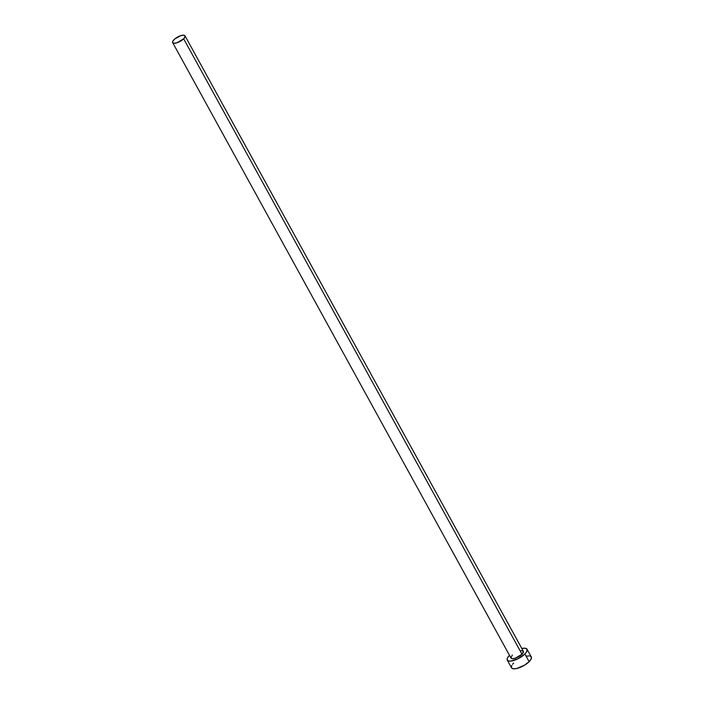 <?xml version="1.0" encoding="UTF-8"?>
<svg xmlns="http://www.w3.org/2000/svg" width="704" height="704" viewBox="0 0 704 704"><rect width="100%" height="100%" fill="white"/><g stroke="black" fill="none" stroke-linecap="round" stroke-linejoin="round"><path stroke-width="1.06" d="M172.665 42.627L510.998 658.055A7.049 2.517 -28.8 0 0 515.61 658.108A7.049 2.517 -28.8 0 0 521.998 654.236L183.665 38.808A7.049 2.517 151.2 0 1 177.276 42.68A7.049 2.517 151.2 0 1 172.665 42.627A7.049 2.517 151.2 0 1 174.011 39.653A7.049 2.517 151.2 0 1 180.4 35.781A7.049 2.517 151.2 0 1 185.011 35.834A7.049 2.517 151.2 0 1 183.665 38.808L521.998 654.236L515.293 658.214L512.274 658.689L511.13 658.24M507.294 660.088L511.518 667.779A11.273 4.022 -28.8 0 0 518.892 667.867A11.273 4.022 -28.8 0 0 529.126 661.672L524.894 653.981A11.273 4.022 151.2 0 1 514.668 660.176A11.273 4.022 151.2 0 1 507.294 660.088A11.273 4.022 151.2 0 1 509.45 655.336A11.273 4.022 151.2 0 1 509.485 655.301L507.566 657.747L507.144 659.692L508.244 660.871L510.708 661.1L518.065 658.733L524.894 653.981L529.126 661.672A11.273 4.022 -28.8 0 0 531.282 656.92L527.05 649.229A11.273 4.022 151.2 0 1 524.894 653.981L526.777 651.57L526.838 648.93L525.017 648.208L521.831 648.507A11.273 4.022 151.2 0 1 527.05 649.229M520.186 650.795L522.078 650.628L523.442 651.508L521.998 654.236A7.049 2.517 -28.8 0 0 523.345 651.262L185.011 35.834M510.902 657.809L512.345 655.081M513.674 663.027L512.565 664.277M511.79 665.447L511.368 667.383M511.738 668.087L513.559 668.8L516.569 668.536L524.234 665.368L529.126 661.672L531.01 659.261L531.432 657.316L530.323 656.137M529.241 655.899L526.231 656.163M183.665 38.808L185.099 36.643L184.879 35.649L183.735 35.2L180.717 35.675L174.891 38.861L172.832 41.166L172.568 42.381L173.932 43.261L176.959 42.786L183.665 38.808"/></g></svg>
